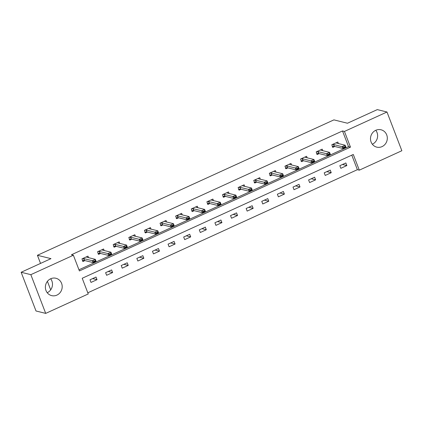 <?xml version="1.0" encoding="UTF-8"?>
<svg xmlns="http://www.w3.org/2000/svg" width="423" height="423" viewBox="0 0 423 423"><rect width="100%" height="100%" fill="white"/><g stroke="black" fill="none" stroke-linecap="round" stroke-linejoin="round"><path stroke-width="0.63" d="M50.654 278.778A8.941 8.381 -76.1 0 1 55.931 278.26A8.941 8.381 -76.1 0 1 62.181 286.122A8.941 8.381 -76.1 0 1 56.92 295.106A8.941 8.381 -76.1 0 1 51.638 295.619A8.941 8.381 -76.1 0 1 45.388 287.756A8.941 8.381 -76.1 0 1 50.654 278.778A8.941 8.381 -76.1 0 1 47.233 292.705A8.941 8.381 -76.1 0 1 47.217 292.716M375.783 130.284A8.941 8.381 -76.1 0 1 372.346 144.222A8.941 8.381 -76.1 0 1 372.335 144.227M375.767 130.295A8.941 8.381 -76.1 0 1 381.049 129.776A8.941 8.381 -76.1 0 1 387.299 137.639A8.941 8.381 -76.1 0 1 382.038 146.617A8.941 8.381 -76.1 0 1 376.756 147.135A8.941 8.381 -76.1 0 1 370.506 139.273A8.941 8.381 -76.1 0 1 375.767 130.295M401.85 150.731L359.307 170.162L353.284 154.464L82.215 278.26L88.243 293.959L45.7 313.39L30.837 274.664L73.38 255.233L79.408 270.937L350.471 147.135L344.444 131.437L386.987 112.01L401.85 150.731M87.799 292.801L357.372 169.681L359.307 170.162M30.837 274.664L21.15 272.269L36.013 310.99L45.7 313.39M21.15 272.269L50.977 258.643L37.414 255.291L40.534 263.413M47.413 281.332L50.691 289.866M37.414 255.291L333.906 119.878L347.468 123.236L377.3 109.61L386.987 112.01M357.372 169.681L351.788 155.146M345.845 162.95L339.838 165.694L340.843 168.312L346.849 165.567L345.845 162.95M330.231 170.083L324.224 172.827L325.229 175.445L331.235 172.7L330.231 170.083M314.617 177.216L308.61 179.96L309.615 182.572L315.621 179.833L314.617 177.216M299.003 184.349L292.996 187.088L294.001 189.705L300.007 186.961L299.003 184.349M283.384 191.476L277.382 194.22L278.382 196.838L284.388 194.094L283.384 191.476M267.77 198.609L261.763 201.353L262.768 203.971L268.774 201.226L267.77 198.609M252.156 205.742L246.149 208.486L247.154 211.103L253.16 208.359L252.156 205.742M236.542 212.875L230.535 215.614L231.54 218.231L237.546 215.492L236.542 212.875M220.922 220.008L214.921 222.747L215.926 225.364L221.927 222.62L220.922 220.008M205.308 227.135L199.302 229.879L200.306 232.497L206.313 229.752L205.308 227.135M189.694 234.268L183.688 237.012L184.692 239.63L190.699 236.885L189.694 234.268M174.08 241.401L168.074 244.145L169.078 246.757L175.085 244.018L174.08 241.401M158.461 248.534L152.46 251.273L153.464 253.89L159.466 251.146L158.461 248.534M142.847 255.661L136.841 258.405L137.845 261.023L143.852 258.279L142.847 255.661M127.233 262.794L121.227 265.538L122.231 268.156L128.238 265.411L127.233 262.794M111.619 269.927L105.613 272.671L106.617 275.288L112.624 272.544L111.619 269.927M96.005 277.06L89.999 279.799L91.003 282.416L97.004 279.677L96.005 277.06M78.958 269.774L348.531 146.654L342.508 130.956L71.439 254.757L73.38 255.233M338.4 143.556L337.813 142.022L331.806 144.761L332.811 147.378L334.783 146.48M322.786 150.688L322.194 149.15L316.193 151.894L317.197 154.511L319.169 153.612M307.172 157.816L306.58 156.283L300.573 159.027L301.578 161.644L303.55 160.74M291.553 164.949L290.966 163.415L284.959 166.16L285.964 168.777L287.936 167.873M275.939 172.082L275.352 170.548L269.345 173.287L270.35 175.905L272.322 175.006M260.325 179.215L259.738 177.676L253.731 180.42L254.736 183.037L256.708 182.139M244.711 186.342L244.119 184.809L238.112 187.553L239.117 190.17L241.089 189.266M229.092 193.475L228.505 191.942L222.498 194.686L223.503 197.303L225.475 196.399M213.478 200.608L212.891 199.074L206.884 201.819L207.889 204.431L209.861 203.532M197.864 207.741L197.277 206.207L191.27 208.946L192.275 211.563L194.247 210.665M182.25 214.873L181.657 213.335L175.651 216.079L176.655 218.696L178.628 217.797M166.63 222.001L166.043 220.468L160.037 223.212L161.041 225.829L163.014 224.925M151.016 229.134L150.429 227.6L144.423 230.345L145.427 232.962L147.4 232.058M135.402 236.267L134.815 234.733L128.809 237.472L129.813 240.09L131.786 239.191M119.788 243.399L119.196 241.861L113.195 244.605L114.194 247.222L116.172 246.323M104.174 250.527L103.582 248.994L97.576 251.738L98.58 254.355L100.552 253.451M88.555 257.66L87.968 256.127L81.962 258.871L82.966 261.488L84.938 260.584M342.508 130.956L344.444 131.437M348.531 146.654L350.471 147.135M342.482 164.489L346.849 165.567M326.868 171.622L331.235 172.7M311.254 178.749L315.621 179.833M295.635 185.882L300.007 186.961M280.021 193.015L284.388 194.094M264.407 200.148L268.774 201.226M248.793 207.275L253.16 208.359M233.179 214.408L237.546 215.492M217.559 221.541L221.927 222.62M201.945 228.674L206.313 229.752M186.332 235.807L190.699 236.885M170.718 242.934L175.085 244.018M155.098 250.067L159.466 251.146M139.484 257.2L143.852 258.279M123.87 264.333L128.238 265.411M108.256 271.46L112.624 272.544M92.637 278.593L97.004 279.677M345.231 146.485L343.73 147.167L343.851 147.484L345.353 146.797L345.179 145.232L345.903 147.114L342.9 148.484L342.175 146.601L345.179 145.232L336.65 143.122L336.459 142.641L336.671 143.127M332.563 146.733L333.208 146.443M343.851 147.484L342.9 148.484L334.371 146.379L332.631 146.48L332.235 146.887L332.631 146.48M343.73 147.167L333.652 144.492L332.219 144.576M345.903 147.114L345.353 146.797M320.867 149.758L321.057 150.26M316.949 153.866L317.594 153.57M320.84 149.768L321.036 150.255L329.565 152.365L330.284 154.247L327.28 155.616L318.757 153.507L317.012 153.612L316.615 154.014L317.012 153.612M328.237 154.612L329.739 153.93L329.617 153.612L328.116 154.3L328.237 154.612L327.28 155.616L326.561 153.734L318.033 151.624L316.605 151.709M328.116 154.3L326.561 153.734L329.565 152.365L329.617 153.612M330.284 154.247L329.739 153.93M305.253 156.891L305.443 157.393L313.945 159.492L314.67 161.38L311.666 162.749L303.143 160.64L301.398 160.745L301.002 161.147L301.398 160.745M301.329 160.999L301.974 160.703M312.618 161.745L314.12 161.063L314.003 160.745L312.502 161.433L312.618 161.745L311.666 162.749L310.942 160.867L302.419 158.757L300.986 158.837M305.226 156.901L305.422 157.388M312.502 161.433L310.942 160.867L313.945 159.492L314.003 160.745M314.67 161.38L314.12 161.063M289.633 164.024L289.829 164.521M285.715 168.127L286.36 167.836M289.612 164.034L289.808 164.515L298.331 166.625L299.056 168.507L296.052 169.882L287.529 167.772L285.784 167.873L285.388 168.28L285.784 167.873M297.004 168.877L298.506 168.19L298.384 167.878L296.883 168.566L297.004 168.877L296.052 169.882L295.328 167.994L286.805 165.89L285.372 165.969M296.883 168.566L295.328 167.994L298.331 166.625L298.384 167.878M299.056 168.507L298.506 168.19M274.019 171.156L274.21 171.653M270.101 175.259L270.746 174.969M273.998 171.167L274.189 171.648L282.717 173.758L283.442 175.64L280.438 177.015L271.91 174.905L270.17 175.006L269.774 175.413L270.17 175.006M281.39 176.01L282.892 175.323L282.77 175.011L281.269 175.693L281.39 176.01L280.438 177.015L279.714 175.127L271.191 173.018L269.758 173.102M281.269 175.693L279.714 175.127L282.717 173.758L282.77 175.011M283.442 175.64L282.892 175.323M258.405 178.284L258.596 178.786M254.487 182.392L255.132 182.096M258.379 178.294L258.575 178.781L267.103 180.891L267.822 182.773L264.819 184.142L256.296 182.038L254.551 182.139L254.16 182.54L254.551 182.139M265.776 183.143L267.278 182.456L267.156 182.144L265.655 182.826L265.776 183.143L264.819 184.142L264.1 182.26L255.571 180.15L254.144 180.235M265.655 182.826L264.1 182.26L267.103 180.891L267.156 182.144M267.822 182.773L267.278 182.456M242.791 185.417L242.982 185.919M238.873 189.525L239.513 189.229M242.765 185.427L242.961 185.914L251.484 188.018L252.208 189.906L249.205 191.275L240.682 189.166L238.937 189.271L238.54 189.673L238.937 189.271M250.157 190.271L251.659 189.589L251.542 189.271L250.041 189.959L250.157 190.271L249.205 191.275L248.481 189.393L239.957 187.283L238.524 187.363M250.041 189.959L248.481 189.393L251.484 188.018L251.542 189.271M252.208 189.906L251.659 189.589M227.177 192.55L227.368 193.047M223.254 196.658L223.899 196.362M227.151 192.56L227.347 193.041L235.87 195.151L236.594 197.039L233.591 198.408L225.068 196.298L223.323 196.404L222.926 196.806L223.323 196.404M234.543 197.404L236.045 196.716L235.923 196.404L234.421 197.092L234.543 197.404L233.591 198.408L232.867 196.526L224.343 194.416L222.91 194.495M234.421 197.092L232.867 196.526L235.87 195.151L235.923 196.404M236.594 197.039L236.045 196.716M211.558 199.682L211.754 200.179M207.64 203.786L208.285 203.495M211.537 199.693L211.733 200.174L220.256 202.284L220.98 204.166L217.977 205.541L209.448 203.431L207.709 203.532L207.312 203.939L207.709 203.532M218.929 204.536L220.431 203.849L220.309 203.537L218.807 204.224L218.929 204.536L217.977 205.541L217.253 203.653L208.729 201.549L207.296 201.628M218.807 204.224L217.253 203.653L220.256 202.284L220.309 203.537M220.98 204.166L220.431 203.849M195.944 206.81L196.135 207.312M192.026 210.918L192.671 210.622M195.923 206.826L196.113 207.307L204.642 209.417L205.361 211.299L202.358 212.669L193.834 210.564L192.09 210.665L191.698 211.072L192.09 210.665M203.315 211.669L204.817 210.982L204.695 210.67L203.193 211.352L203.315 211.669L202.358 212.669L201.639 210.786L193.11 208.676L191.682 208.761M203.193 211.352L201.639 210.786L204.642 209.417L204.695 210.67M205.361 211.299L204.817 210.982M180.33 213.943L180.521 214.445M176.412 218.051L177.052 217.755M180.304 213.953L180.499 214.44L189.023 216.55L189.747 218.432L186.744 219.801L178.22 217.692L176.476 217.797L176.079 218.199L176.476 217.797M187.701 218.797L189.197 218.115L189.081 217.797L187.579 218.485L187.701 218.797L186.744 219.801L186.02 217.919L177.496 215.809L176.063 215.894M187.579 218.485L186.02 217.919L189.023 216.55L189.081 217.797M189.747 218.432L189.197 218.115M164.716 221.076L164.907 221.578M160.793 225.184L161.438 224.888M164.69 221.086L164.885 221.573L173.409 223.677L174.133 225.565L171.13 226.934L162.606 224.825L160.862 224.93L160.465 225.332L160.862 224.93M172.082 225.93L173.583 225.248L173.462 224.93L171.96 225.618L172.082 225.93L171.13 226.934L170.406 225.052L161.882 222.942L160.449 223.021M171.96 225.618L170.406 225.052L173.409 223.677L173.462 224.93M174.133 225.565L173.583 225.248M149.097 228.209L149.293 228.706M145.179 232.312L145.824 232.021M149.076 228.219L149.271 228.7L157.795 230.81L158.519 232.692L155.516 234.067L146.987 231.957L145.248 232.058L144.851 232.465L145.248 232.058M156.468 233.062L157.969 232.375L157.848 232.063L156.346 232.75L156.468 233.062L155.516 234.067L154.792 232.179L146.268 230.075L144.835 230.154M156.346 232.75L154.792 232.179L157.795 230.81L157.848 232.063M158.519 232.692L157.969 232.375M133.483 235.341L133.673 235.838M129.565 239.444L130.21 239.154M133.462 235.352L133.652 235.833L142.181 237.943L142.9 239.825L139.902 241.2L131.373 239.09L129.628 239.191L129.237 239.598L129.628 239.191M140.854 240.195L142.355 239.508L142.234 239.196L140.732 239.878L140.854 240.195L139.902 241.2L139.178 239.312L130.649 237.203L129.221 237.287M140.732 239.878L139.178 239.312L142.181 237.943L142.234 239.196M142.9 239.825L142.355 239.508M117.869 242.469L118.059 242.971M113.951 246.577L114.591 246.281M117.843 242.479L118.038 242.966L126.562 245.076L127.286 246.958L124.283 248.327L115.759 246.223L114.014 246.323L113.618 246.725L114.014 246.323M125.24 247.328L126.741 246.641L126.62 246.329L125.118 247.011L125.24 247.328L124.283 248.327L123.564 246.445L115.035 244.335L113.602 244.42M125.118 247.011L123.564 246.445L126.562 245.076L126.62 246.329M127.286 246.958L126.741 246.641M102.255 249.602L102.445 250.104M98.332 253.71L98.977 253.414M102.229 249.612L102.424 250.099L110.948 252.203L111.672 254.091L108.669 255.46L100.145 253.351L98.4 253.456L98.004 253.858L98.4 253.456M109.62 254.456L111.122 253.774L111.006 253.456L109.504 254.144L109.62 254.456L108.669 255.46L107.944 253.578L99.421 251.468L97.988 251.548M109.504 254.144L107.944 253.578L110.948 252.203L111.006 253.456M111.672 254.091L111.122 253.774M86.636 256.735L86.831 257.232L95.334 259.336L96.058 261.218L93.055 262.593L84.526 260.483L82.786 260.589L82.39 260.991L82.786 260.589M82.718 260.843L83.363 260.547M94.006 261.588L95.508 260.901L95.387 260.589L93.885 261.277L94.006 261.588L93.055 262.593L92.33 260.711L83.807 258.601L82.374 258.68M86.615 256.745L86.81 257.226M93.885 261.277L92.33 260.711L95.334 259.336L95.387 260.589M96.058 261.218L95.508 260.901M333.483 144.486L334.207 146.369M333.652 144.492L334.371 146.379M317.869 151.619L318.593 153.501M318.033 151.624L318.757 153.507M302.255 158.747L302.979 160.634M302.419 158.757L303.143 160.64M286.641 165.879L287.36 167.767M286.805 165.89L287.529 167.772M271.021 173.012L271.746 174.895M271.191 173.018L271.91 174.905M255.407 180.145L256.132 182.027M255.571 180.15L256.296 182.038M239.793 187.278L240.518 189.16M239.957 187.283L240.682 189.166M224.179 194.406L224.904 196.293M224.343 194.416L225.068 196.298M208.565 201.538L209.285 203.421M208.729 201.549L209.448 203.431M192.946 208.671L193.671 210.554M193.11 208.676L193.834 210.564M177.332 215.804L178.057 217.686M177.496 215.809L178.22 217.692M161.718 222.932L162.443 224.819M161.882 222.942L162.606 224.825M146.104 230.064L146.823 231.952M146.268 230.075L146.987 231.957M130.485 237.197L131.209 239.08M130.649 237.203L131.373 239.09M114.871 244.33L115.595 246.212M115.035 244.335L115.759 246.223M99.257 251.463L99.981 253.345M99.421 251.468L100.145 253.351M83.643 258.59L84.362 260.478M83.807 258.601L84.526 260.483"/></g></svg>
